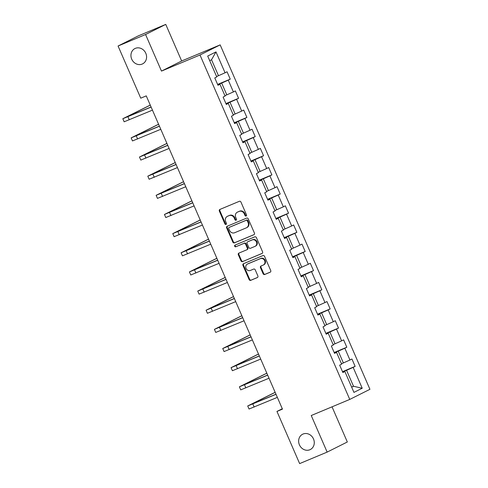 <?xml version="1.0" encoding="UTF-8"?>
<svg xmlns="http://www.w3.org/2000/svg" width="488" height="488" viewBox="0 0 488 488"><rect width="100%" height="100%" fill="white"/><g stroke="black" fill="none" stroke-linecap="round" stroke-linejoin="round"><path stroke-width="0.73" d="M246.117 216.019A0.921 0.817 -116.6 0 0 246.507 214.86L240.944 202.056A1.311 1.171 -116.6 0 0 239.34 201.306L219.899 209.431A1.311 1.171 -116.6 0 0 219.344 211.084L224.907 223.888A0.921 0.817 -116.6 0 0 226.42 223.254L225.7 221.601A4.203 3.745 -116.6 0 1 227.274 216.398A4.203 3.745 -116.6 0 1 227.481 216.3L229.098 215.623A4.203 3.745 -116.6 0 1 234.234 218.032L234.954 219.691A0.921 0.817 -116.6 0 0 236.466 219.057L235.747 217.404A4.203 3.745 -116.6 0 1 237.314 212.195A4.203 3.745 -116.6 0 1 237.522 212.103L239.144 211.426A4.203 3.745 -116.6 0 1 244.274 213.835L244.994 215.489A0.921 0.817 -116.6 0 0 246.117 216.019M303.042 434.039A8.571 7.631 -116.6 0 0 302.615 434.235A8.571 7.631 -116.6 0 0 299.522 445.074A8.571 7.631 -116.6 0 0 309.874 449.747A8.571 7.631 -116.6 0 0 310.295 449.552A8.571 7.631 -116.6 0 0 313.394 438.712A8.571 7.631 -116.6 0 0 303.042 434.039M135.347 48.361A8.571 7.631 -116.6 0 0 134.92 48.556A8.571 7.631 -116.6 0 0 131.827 59.402A8.571 7.631 -116.6 0 0 142.179 64.074A8.571 7.631 -116.6 0 0 142.6 63.879A8.571 7.631 -116.6 0 0 145.692 53.033A8.571 7.631 -116.6 0 0 135.347 48.361M263.111 273.738A1.311 1.171 -116.6 0 0 264.716 274.488L270.169 272.212A1.311 1.171 -116.6 0 0 270.724 270.553L264.545 256.334A1.311 1.171 -116.6 0 0 262.94 255.584L243.5 263.709A1.311 1.171 -116.6 0 0 242.945 265.368L249.124 279.581A1.311 1.171 -116.6 0 0 250.728 280.338L257.316 277.581A1.311 1.171 -116.6 0 0 257.871 275.927L255.23 269.84A1.311 1.171 -116.6 0 0 253.626 269.089L250.356 270.456A3.514 3.129 -116.6 0 1 246.111 268.534A3.514 3.129 -116.6 0 1 247.379 264.087A3.514 3.129 -116.6 0 1 247.556 264.008L260.354 258.658A3.514 3.129 -116.6 0 1 264.6 260.574A3.514 3.129 -116.6 0 1 263.331 265.027A3.514 3.129 -116.6 0 1 263.154 265.106L261.019 265.997A1.311 1.171 -116.6 0 0 260.464 267.65L263.111 273.738L263.654 273.463A1.311 1.171 -116.6 0 0 265.259 274.219L270.425 272.06M311.246 415.52L327.149 452.101L299.638 463.6L276.958 411.433L282.461 409.133L146.254 95.88L140.751 98.179L118.066 46.012L145.577 34.514L161.479 71.089L199.995 54.992L349.756 399.422L311.246 415.52M253.876 234.74A1.311 1.171 -116.6 0 0 254.431 233.081L248.252 218.868A1.311 1.171 -116.6 0 0 246.647 218.112L227.207 226.237A1.311 1.171 -116.6 0 0 226.652 227.896L232.831 242.115A1.311 1.171 -116.6 0 0 234.435 242.865L254.004 234.673M256.395 237.601L262.581 251.82A1.311 1.171 -116.6 0 1 262.026 253.473L242.585 261.599A1.311 1.171 -116.6 0 1 240.981 260.848L238.333 254.76A1.311 1.171 -116.6 0 1 238.888 253.107L246.775 249.813A1.311 1.171 -116.6 0 0 247.331 248.154L245.574 244.116A1.311 1.171 -116.6 0 0 243.969 243.366L235.765 246.794A0.921 0.817 -116.6 0 1 235.027 245.11L254.791 236.845A1.311 1.171 -116.6 0 1 256.395 237.601M199.995 54.992L220.167 44.878L369.935 389.314L349.756 399.422M342.497 371.661L355.142 366.378L351.94 359.009L349.951 360.01L344.827 348.225L346.815 347.224L343.613 339.861L341.624 340.862L336.5 329.077L338.489 328.076L335.293 320.714L333.298 321.708L328.174 309.929L330.169 308.928L326.966 301.566L324.971 302.56L319.847 290.775L321.842 289.781L318.64 282.418L316.645 283.412L311.521 271.627L313.516 270.633L310.313 263.264L308.318 264.264L303.194 252.479L305.189 251.485L301.987 244.116L299.992 245.116L294.868 233.331L296.863 232.337L293.66 224.968L291.671 225.968L286.548 214.183L288.536 213.183L285.334 205.82L283.345 206.821L278.221 195.035L280.21 194.035L277.007 186.672L275.019 187.666L269.894 175.887L271.883 174.887L268.681 167.524L266.692 168.519L261.568 156.739L263.557 155.739L260.354 148.376L258.365 149.371L253.241 137.585L255.23 136.591L252.028 129.228L250.039 130.223L244.915 118.438L246.904 117.443L243.701 110.074L241.713 111.075L236.589 99.29L238.577 98.295L235.375 90.927L233.386 91.927L228.262 80.142L230.251 79.141L227.048 71.779L225.059 72.779L215.989 51.911L207.699 56.065L216.77 76.933L214.781 77.927L217.984 85.29L219.972 84.296L217.855 85.01M355.142 366.378L353.153 367.373L362.224 388.241L353.94 392.395L344.863 371.527L342.875 372.527L339.672 365.158L341.661 364.164L336.537 352.379L334.548 353.373L331.346 346.01L333.335 345.016L328.21 333.231L326.222 334.225L323.019 326.862L325.008 325.862L319.884 314.083L317.895 315.077L314.693 307.714L316.681 306.714L311.558 294.929L309.569 295.929L306.366 288.567L308.355 287.566L303.231 275.781L301.242 276.781L298.04 269.413L300.035 268.418L294.911 256.633L292.916 257.634L289.713 250.265L291.708 249.27L286.584 237.485L284.589 238.486L281.387 231.117L283.382 230.123L278.258 218.337L276.263 219.332L273.06 211.969L275.055 210.975L269.931 199.189L267.936 200.184L264.734 192.821L266.729 191.821L261.605 180.041L259.616 181.036L256.413 173.673L258.402 172.673L253.278 160.894L251.289 161.888L248.087 154.525L250.076 153.525L244.952 141.74L242.963 142.74L239.761 135.377L241.749 134.377L236.625 122.592L234.636 123.592L231.434 116.223L233.423 115.229L228.299 103.444L226.31 104.444L223.107 97.075L225.096 96.081L219.972 84.296M334.298 352.806L338.245 351.159L343.369 362.938L341.478 363.731M343.369 362.938L349.951 360.01M338.245 351.159L344.827 348.225M336.537 352.379L334.426 353.086M325.972 333.658L329.918 332.011L335.043 343.79L333.151 344.583M335.043 343.79L341.624 340.862M329.918 332.011L336.5 329.077M328.21 333.231L326.1 333.938M317.645 314.51L321.592 312.857L326.716 324.642L324.825 325.435M326.716 324.642L333.298 321.708M321.592 312.857L328.174 309.929M319.884 314.083L317.773 314.79M309.325 295.362L313.265 293.709L318.389 305.494L316.498 306.287M318.389 305.494L324.971 302.56M313.265 293.709L319.847 290.775M311.558 294.929L309.447 295.643M300.998 276.208L304.939 274.561L310.063 286.346L308.172 287.139M310.063 286.346L316.645 283.412M304.939 274.561L311.521 271.627M303.231 275.781L301.12 276.495M292.672 257.06L296.613 255.413L301.736 267.198L299.846 267.991M301.736 267.198L308.318 264.264M296.613 255.413L303.194 252.479M294.911 256.633L292.794 257.347M284.345 237.912L288.286 236.265L293.41 248.05L291.519 248.837M293.41 248.05L299.992 245.116M288.286 236.265L294.868 233.331M286.584 237.485L284.467 238.199M276.019 218.764L279.959 217.117L285.084 228.903L283.192 229.689M285.084 228.903L291.671 225.968M279.959 217.117L286.548 214.183M278.258 218.337L276.141 219.051M267.692 199.616L271.639 197.969L276.757 209.749L274.866 210.541M276.757 209.749L283.345 206.821M271.639 197.969L278.221 195.035M269.931 199.189L267.814 199.897M259.366 180.469L263.313 178.821L268.437 190.601L266.539 191.394M268.437 190.601L275.019 187.666M263.313 178.821L269.894 175.887M261.605 180.041L259.488 180.749M251.039 161.321L254.986 159.667L260.11 171.453L258.213 172.246M260.11 171.453L266.692 168.519M254.986 159.667L261.568 156.739M253.278 160.894L251.161 161.601M242.713 142.173L246.66 140.52L251.784 152.305L249.886 153.098M251.784 152.305L258.365 149.371M246.66 140.52L253.241 137.585M244.952 141.74L242.835 142.453M234.386 123.019L238.333 121.372L243.457 133.157L241.56 133.95M243.457 133.157L250.039 130.223M238.333 121.372L244.915 118.438M236.625 122.592L234.508 123.305M226.06 103.871L230.007 102.224L235.131 114.009L233.234 114.796M235.131 114.009L241.713 111.075M230.007 102.224L236.589 99.29M228.299 103.444L226.182 104.157M217.733 84.723L221.68 83.076L226.804 94.861L224.907 95.648M226.804 94.861L233.386 91.927M221.68 83.076L228.262 80.142M215.989 51.911L211.536 59.756L218.478 75.707L216.587 76.5M218.478 75.707L225.059 72.779M161.479 71.089L181.658 60.982L165.755 24.4L145.577 34.514M165.755 24.4L138.244 35.898L118.066 46.012M327.149 452.101L347.328 441.988L332.035 406.827M181.658 60.982L220.167 44.878M282.296 408.755L276.958 411.433M211.536 59.756L209.7 60.671M351.616 387.057L353.507 386.264L346.571 370.307L342.625 371.954M351.671 387.185L353.507 386.264L362.224 388.241M346.571 370.307L353.153 367.373M344.863 371.527L342.747 372.24M217.605 84.43L230.251 79.141M225.932 103.578L238.577 98.295M234.258 122.726L246.904 117.443M242.585 141.874L255.23 136.591M250.911 161.028L263.557 155.739M259.238 180.176L271.883 174.887M267.564 199.324L280.21 194.035M275.891 218.471L288.536 213.183M284.217 237.619L296.863 232.337M292.544 256.767L305.189 251.485M300.87 275.915L313.516 270.633M309.197 295.069L321.842 289.781M317.523 314.217L330.169 308.928M325.844 333.365L338.489 328.076M334.17 352.513L346.815 347.224M246.409 215.8A0.921 0.817 -116.6 0 1 245.543 215.22L244.823 213.561A4.203 3.745 -116.6 0 0 239.687 211.151L239.144 211.426M237.314 212.195L237.863 211.92A4.203 3.745 -116.6 0 1 238.071 211.829L239.687 211.151M227.274 216.398L227.817 216.123A4.203 3.745 -116.6 0 1 228.024 216.025L229.647 215.348A4.203 3.745 -116.6 0 1 234.777 217.758L235.497 219.417A0.921 0.817 -116.6 0 0 236.363 220.003M220.192 209.309A1.311 1.171 -116.6 0 0 219.887 210.816L225.456 223.614A0.921 0.817 -116.6 0 0 226.322 224.199M227.499 226.115A1.311 1.171 -116.6 0 0 227.194 227.621L233.38 241.841A1.311 1.171 -116.6 0 0 234.978 242.591L254.132 234.588M247.312 220.82A0.921 0.817 -116.6 0 0 246.19 220.295L229.128 227.426A0.921 0.817 -116.6 0 0 228.738 228.585L229.5 230.336A4.203 3.745 -116.6 0 0 234.63 232.745L246.294 227.872A4.203 3.745 -116.6 0 0 246.501 227.774A4.203 3.745 -116.6 0 0 248.075 222.571L247.312 220.82L247.861 220.552A0.921 0.817 -116.6 0 0 246.739 220.021L246.19 220.295M229.586 227.201A0.921 0.817 -116.6 0 1 229.671 227.158L246.739 220.021M246.843 227.597A4.203 3.745 -116.6 0 0 247.05 227.499A4.203 3.745 -116.6 0 0 248.618 222.296L248.075 222.571M247.861 220.552L248.618 222.296M262.276 253.321L242.585 261.599M239.181 252.985A1.311 1.171 -116.6 0 0 238.876 254.492L241.523 260.574A1.311 1.171 -116.6 0 0 243.128 261.33M246.904 249.746L247.318 249.539A1.311 1.171 -116.6 0 0 247.874 247.88L246.117 243.847A1.311 1.171 -116.6 0 0 244.519 243.091L235.765 246.794M235.362 244.97A0.921 0.817 -116.6 0 0 236.308 246.525M254.956 246.391A3.514 3.129 -116.6 0 0 255.126 246.312A3.514 3.129 -116.6 0 0 256.395 241.865A3.514 3.129 -116.6 0 0 252.15 239.944L247.642 241.828A1.311 1.171 -116.6 0 0 247.087 243.488L248.843 247.52A1.311 1.171 -116.6 0 0 250.448 248.276L254.956 246.391M255.499 246.117A3.514 3.129 -116.6 0 0 255.675 246.037A3.514 3.129 -116.6 0 0 256.944 241.59A3.514 3.129 -116.6 0 0 252.699 239.669L252.15 239.944M248.063 241.621A1.311 1.171 -116.6 0 1 248.191 241.554L252.699 239.669M261.312 265.875A1.311 1.171 -116.6 0 0 261.013 267.381L263.654 273.463M263.703 264.832A3.514 3.129 -116.6 0 0 263.874 264.752A3.514 3.129 -116.6 0 0 265.143 260.299A3.514 3.129 -116.6 0 0 260.897 258.384L260.354 258.658M247.379 264.087L247.922 263.813A3.514 3.129 -116.6 0 1 248.099 263.733L260.897 258.384M243.793 263.587A1.311 1.171 -116.6 0 0 243.488 265.094L249.673 279.313A1.311 1.171 -116.6 0 0 251.271 280.063L257.572 277.434M150.255 105.085L122.823 118.724L151.121 107.079M122.823 118.724L124.153 121.793L152.457 110.148M151.079 106.982L125.892 117.388L150.273 105.121M158.582 124.233L131.15 137.872L159.448 126.227M131.15 137.872L132.48 140.941L160.784 129.296M159.405 126.13L134.218 136.536L158.6 124.269M166.908 143.381L139.476 157.02L167.774 145.375M139.476 157.02L140.806 160.088L169.11 148.444M167.732 145.278L142.545 155.684L166.92 143.417M175.235 162.534L147.803 176.168L176.101 164.523M147.803 176.168L149.133 179.236L177.437 167.591M176.058 164.425L150.871 174.832L175.247 162.565M183.561 181.682L156.123 195.316L184.427 183.671M156.123 195.316L157.459 198.384L185.763 186.739M184.385 183.579L159.198 193.98L183.573 181.713M191.888 200.83L164.45 214.464L192.754 202.819M164.45 214.464L165.786 217.532L194.084 205.887M192.711 202.727L167.524 213.134L191.9 200.867M200.214 219.978L172.776 233.618L201.08 221.973M172.776 233.618L174.112 236.686L202.41 225.041M201.038 221.875L175.851 232.282L200.226 220.015M208.541 239.126L181.103 252.766L209.407 241.121M181.103 252.766L182.439 255.834L210.737 244.189M209.364 241.023L184.177 251.43L208.553 239.163M216.867 258.274L189.429 271.914L217.733 260.269M189.429 271.914L190.765 274.982L219.063 263.337M217.691 260.171L192.498 270.578L216.879 258.311M225.188 277.422L197.756 291.061L226.054 279.417M197.756 291.061L199.092 294.13L227.39 282.485M226.017 279.319L200.824 289.726L225.206 277.459M233.514 296.57L206.082 310.209L234.38 298.565M206.082 310.209L207.418 313.278L235.716 301.633M234.344 298.467L209.151 308.874L233.532 296.606M241.841 315.724L214.409 329.357L242.707 317.712M214.409 329.357L215.745 332.426L244.043 320.781M242.67 317.615L217.477 328.021L241.859 315.754M250.167 334.872L222.735 348.505L251.033 336.86M222.735 348.505L224.071 351.574L252.369 339.929M250.991 336.769L225.804 347.175L250.185 334.908M258.494 354.02L231.062 367.653L259.36 356.008M231.062 367.653L232.398 370.727L260.696 359.083M259.317 355.917L234.13 366.323L258.512 354.056M266.82 373.168L239.388 386.807L267.686 375.162M239.388 386.807L240.724 389.875L269.022 378.23M267.644 375.065L242.457 385.471L266.838 373.204M275.147 392.315L247.715 405.955L276.013 394.31M247.715 405.955L249.051 409.023L277.349 397.378M275.97 394.212L250.783 404.619L275.165 392.352M244.823 213.561L244.274 213.835M238.071 211.829L237.522 212.103M235.497 219.417L234.954 219.691M234.777 217.758L234.234 218.032M229.647 215.348L229.098 215.623M228.024 216.025L227.481 216.3M225.456 223.614L224.907 223.888M219.887 210.816L219.344 211.084M245.543 215.22L244.994 215.489M234.978 242.591L234.435 242.865M233.38 241.841L232.831 242.115M227.194 227.621L226.652 227.896M229.671 227.158L229.128 227.426M241.523 260.574L240.981 260.848M238.876 254.492L238.333 254.76M247.874 247.88L247.331 248.154M246.117 243.847L245.574 244.116M244.519 243.091L243.969 243.366M248.191 241.554L247.642 241.828M261.013 267.381L260.464 267.65M248.099 263.733L247.556 264.008M251.271 280.063L250.728 280.338M249.673 279.313L249.124 279.581M243.488 265.094L242.945 265.368M265.259 274.219L264.716 274.488M127.941 116.766L129.277 119.834M136.268 135.914L137.604 138.982M144.594 155.068L145.93 158.136M152.921 174.216L154.257 177.284M161.247 193.364L162.583 196.432M169.574 212.512L170.904 215.58M177.9 231.66L179.23 234.728M186.227 250.808L187.557 253.876M194.553 269.956L195.883 273.024M202.874 289.103L204.21 292.178M211.2 308.257L212.536 311.326M219.527 327.405L220.863 330.474M227.853 346.553L229.189 349.621M236.18 365.701L237.516 368.769M244.506 384.849L245.842 387.917M252.833 403.997L254.169 407.065M229.628 227.176L229.079 227.451M247.05 227.499L246.501 227.774M247.386 249.508L246.836 249.783M255.675 246.037L255.126 246.312M248.124 241.584L247.575 241.859M263.874 264.752L263.331 265.027"/></g></svg>
